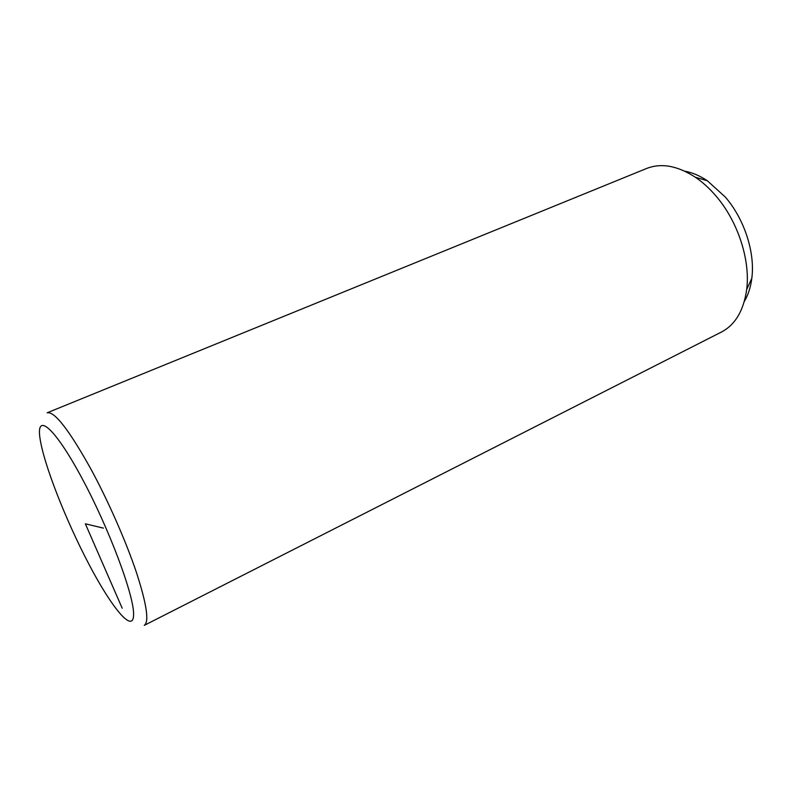 <?xml version="1.0" encoding="UTF-8"?>
<svg xmlns="http://www.w3.org/2000/svg" width="792" height="792" viewBox="0 0 792 792"><rect width="100%" height="100%" fill="white"/><g stroke="black" fill="none" stroke-linecap="round" stroke-linejoin="round"><path stroke-width="1.19" d="M721.314 332.105C735.214 324.849 743.668 310.662 746.668 289.555C750.509 260.261 737.926 221.404 715.988 196.01C709.533 188.446 702.672 182.2 695.396 177.26C677.477 165.686 661.221 162.756 646.609 168.478L47.193 412.78C54.49 411.167 69.023 429.858 90.793 468.844C108.088 500.692 125.938 541.243 136.382 572.309C146.748 604.276 149.371 621.967 144.253 625.373L721.314 332.105M744.322 301.445C748.192 294.951 750.697 287.219 751.826 278.23C755.231 252.628 744.381 219.057 725.294 197.04L707.335 180.764C699.772 175.705 692.248 172.517 684.783 171.191M122.196 608.216L85.358 523.809L103.435 528.135M81.546 477.437C54.163 426.561 35.907 412.008 40.006 438.352C43.718 464.043 65.607 519.78 88.625 563.637C111.603 607.642 133.353 634.313 133.591 614.711C134.284 595.94 108.94 528.086 81.546 477.437M751.826 278.23L746.668 289.555M707.335 180.764L695.396 177.26"/></g></svg>
